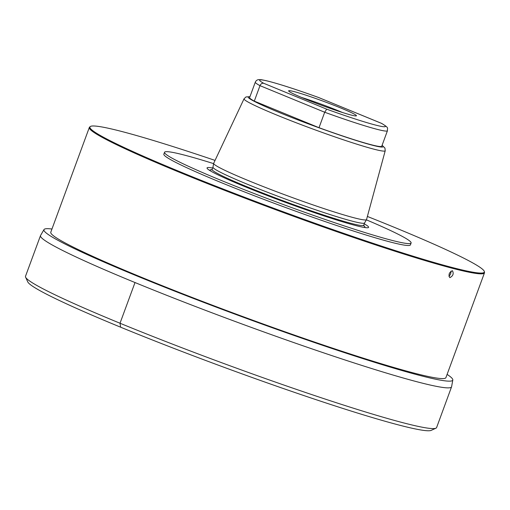 <?xml version="1.0" encoding="UTF-8"?>
<svg xmlns="http://www.w3.org/2000/svg" width="510" height="510" viewBox="0 0 510 510"><rect width="100%" height="100%" fill="white"/><g stroke="black" fill="none" stroke-linecap="round" stroke-linejoin="round"><path stroke-width="0.76" d="M301.423 97.404A34.189 2.085 20.2 0 1 338.704 110.931A34.189 2.085 -159.8 0 1 342.433 112.493M340.852 108.031A36.133 2.206 20.2 0 0 306.076 95.211A36.133 2.206 20.2 0 0 288.622 90.901A36.133 2.206 20.2 0 0 304.215 98.564A36.133 2.206 20.2 0 0 356.401 115.84A36.133 2.206 20.2 0 0 340.852 108.031M263.727 83.302L326.7 109.172L324.698 112.245L319.011 127.704L254.305 101.12L259.992 85.661C260.814 83.812 262.057 83.022 263.727 83.302A67.027 4.093 20.2 0 1 318.367 97.423L318.476 97.467M381.525 123.356L318.425 97.435C295.481 89.18 278.211 83.627 266.609 80.778C258.742 79.107 261.585 79.86 259.125 79.63C257.391 79.605 256.116 80.446 255.306 82.142A70.399 4.297 -159.8 0 0 259.992 85.661L324.698 112.245A70.399 4.297 -159.8 0 0 387.441 130.758C387.166 127.634 389.455 128.208 381.741 123.465L318.367 97.423M254.305 101.12A70.399 4.297 -159.8 0 1 249.619 97.608L255.306 82.142M387.441 130.758L381.754 146.223A70.399 4.297 -159.8 0 1 319.011 127.704M385.222 150.743L366.543 219.549A81.447 4.972 -159.8 0 1 366.511 219.625A81.447 4.972 -159.8 0 1 354.444 217.891A81.447 4.972 20.2 0 1 268.158 188.49A81.447 4.972 20.2 0 1 213.652 163.385A81.447 4.972 20.2 0 1 213.677 163.308L244.041 98.8A75.219 4.59 20.2 0 0 293.817 121.845A75.219 4.59 20.2 0 0 374.053 149.207A75.219 4.59 -159.8 0 0 385.222 150.743L384.948 148.085L382.098 145.28M213.652 163.385L212.963 167.197A80.771 4.928 20.2 0 0 267.023 192.091A80.771 4.928 20.2 0 0 352.595 221.251A80.771 4.928 -159.8 0 0 364.561 222.972L366.511 219.625M364.255 223.826A86.069 5.253 -159.8 0 1 366.053 227.696A86.069 5.253 -159.8 0 1 355.821 225.573A86.069 5.253 20.2 0 1 273.252 197.803A86.069 5.253 20.2 0 1 208.768 169.83A86.069 5.253 20.2 0 1 212.651 168.045M366.39 219.835A131.363 8.02 -159.8 0 1 411.111 242.996A131.363 8.02 -159.8 0 1 391.61 240.28A131.363 8.02 -159.8 0 1 251.8 192.608A131.363 8.02 -159.8 0 1 164.539 152.28A131.363 8.02 -159.8 0 1 184.04 155.002A131.363 8.02 -159.8 0 1 213.607 163.627M411.111 242.996L410.41 244.889A131.363 8.02 20.2 0 1 390.915 242.167A131.363 8.02 -159.8 0 1 251.098 194.501A131.363 8.02 -159.8 0 1 163.844 154.173L164.539 152.28M367.385 216.45A210.133 12.826 20.2 0 1 484.366 271.62A210.133 12.826 20.2 0 1 453.148 267.737A210.133 12.826 -159.8 0 1 226.179 190.198A210.133 12.826 -159.8 0 1 90.2 126.595A210.133 12.826 -159.8 0 1 121.112 131.325A210.133 12.826 20.2 0 1 215.041 160.401M484.366 271.62L484.5 272.385A210.522 12.852 -159.8 0 1 484.468 272.856A210.522 12.852 -159.8 0 1 453.218 268.496A210.522 12.852 -159.8 0 1 229.162 192.104A210.522 12.852 -159.8 0 1 89.326 127.468A210.522 12.852 -159.8 0 1 89.607 127.092L90.2 126.595M449.852 277.644C448.252 274.692 449.106 272.378 452.408 270.702C453.951 273.628 453.103 275.942 449.852 277.644L449.724 277.599M484.468 272.856L445.925 377.61A210.522 12.852 -159.8 0 1 414.681 373.25A210.522 12.852 -159.8 0 1 190.619 296.858A210.522 12.852 -159.8 0 1 50.783 232.222L89.326 127.468M51.963 229.022A217.815 13.298 -159.8 0 0 43.994 229.576A217.815 13.298 -159.8 0 0 187.565 296.17A217.815 13.298 -159.8 0 0 420.444 375.615A217.815 13.298 20.2 0 0 452.81 379.988A217.815 13.298 20.2 0 0 447.104 374.404M43.994 229.576L40.564 235.473A219 13.368 -159.8 0 0 40.5 235.607A219 13.368 -159.8 0 0 185.965 302.844A219 13.368 -159.8 0 0 419.054 382.309A219 13.368 20.2 0 0 451.56 386.848A219 13.368 20.2 0 0 451.599 386.707L452.81 379.988M25.602 277.21L27.801 281.947A215.322 13.145 -159.8 0 0 176.67 349.452A215.322 13.145 -159.8 0 0 399.897 425.289A215.322 13.145 20.2 0 0 431.205 430.37L435.948 428.183A219.026 13.368 20.2 0 1 404.105 423.019A219.026 13.368 -159.8 0 1 177.034 345.882A219.026 13.368 -159.8 0 1 25.602 277.21A219.026 13.368 -159.8 0 1 25.5 276.299L40.5 235.607M435.948 428.183A219.026 13.368 20.2 0 0 436.611 427.558L451.56 386.848M448.876 276.229A3.704 1.925 112.3 0 0 450.974 271.135M135.01 282.54L120.016 323.238L120.621 327.19M326.7 109.172A67.027 4.093 20.2 0 0 381.346 123.292M249.925 96.779A71.865 4.386 20.2 0 0 289.565 116.65A71.865 4.386 20.2 0 0 372.459 145.235A71.865 4.386 -159.8 0 0 382.06 145.395M364.573 222.947L363.745 225.216A80.771 4.928 -159.8 0 1 351.753 223.539A80.771 4.928 20.2 0 1 265.786 194.233A80.771 4.928 20.2 0 1 212.141 169.435L212.97 167.172M211.994 169.696A82.467 5.036 20.2 0 0 210.592 170.99M363.681 225.509A82.467 5.036 -159.8 0 1 363.911 227.396M244.041 98.8L245.973 96.951L249.964 96.664M211.656 169.97L212.141 169.435M363.764 225.936L363.745 225.216"/></g></svg>
